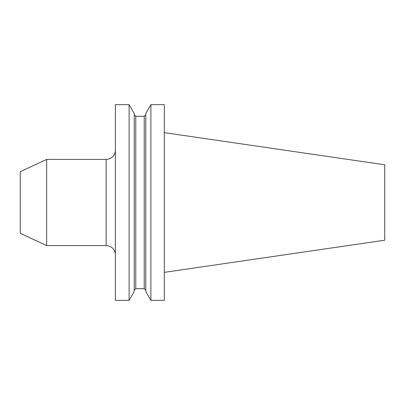 <?xml version="1.0" encoding="UTF-8"?>
<svg xmlns="http://www.w3.org/2000/svg" width="405" height="405" viewBox="0 0 405 405"><rect width="100%" height="100%" fill="white"/><g stroke="black" fill="none" stroke-linecap="round" stroke-linejoin="round"><path stroke-width="0.61" d="M150.893 104.677L164.324 104.677L164.324 300.323L150.893 300.323L150.893 104.677L145.78 113.537L145.78 291.463L150.893 300.323M115.379 104.677L115.379 300.323L129.119 300.323L129.119 104.677L115.379 104.677M129.119 300.323L134.232 291.463L134.232 113.537L129.119 104.677M164.324 272.357L384.75 240.211L384.75 164.789L164.324 132.643M46.656 245.602L46.656 159.398L20.25 171.715L20.25 233.285L46.656 245.602L106.14 245.602A9.234 9.234 0 0 1 115.379 254.836M106.14 245.602L106.14 159.398A9.234 9.234 0 0 0 115.379 150.164M135.771 116.301L144.241 116.301L144.241 288.699L135.771 288.699L135.771 116.301L134.232 114.762M135.771 288.699L134.232 290.238M144.241 288.699L145.78 290.238M144.241 116.301L145.78 114.762M46.656 159.398L106.14 159.398"/></g></svg>
